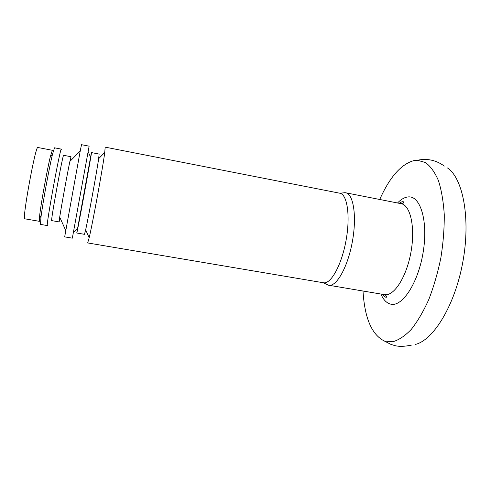 <?xml version="1.0" encoding="UTF-8"?>
<svg xmlns="http://www.w3.org/2000/svg" width="491" height="491" viewBox="0 0 491 491"><rect width="100%" height="100%" fill="white"/><g stroke="black" fill="none" stroke-linecap="round" stroke-linejoin="round"><path stroke-width="0.74" d="M47.529 225.437L47.394 225.584C45.497 228.002 60.436 146.201 61.357 149.135L61.43 149.313M60.08 217.918L59.104 221.901L51.715 220.619C50.309 222.491 63.014 152.934 63.646 155.309L71.005 156.721L69.875 161.429L80.217 151.038L81.506 144.685L89.129 146.177L72.33 238.166L64.671 236.871L80.217 151.038M71.029 156.85L70.514 160.79M91.387 152.756L76.768 233.004C76.7 235.925 92.425 149.823 91.455 152.578L91.387 152.756M363.009 291.022C364.629 318.039 371.742 334.702 384.355 341.024L392.769 341.748C398.778 340.067 404.946 335.954 411.268 329.412C417.528 321.495 423.371 311.533 428.784 299.522C433.786 286.572 437.812 272.683 440.869 257.849C443.244 242.892 444.373 228.481 444.257 214.61C443.422 201.476 441.47 190.109 438.402 180.51C434.787 172.181 430.466 166.179 425.433 162.509L417.368 160.25L414.023 160.563C401.147 164.117 389.719 177.085 379.727 199.475M415.294 344.449C433.485 340.202 454.985 305.304 462.841 261.955C470.814 218.63 463.038 178.386 447.522 167.977M328.448 285.191L328.737 285.246C336.495 286.959 347.757 267.159 352.342 241.775C357.025 216.408 353.489 193.908 345.627 192.767L343.952 192.711M323.465 282.767C330.824 284.393 341.576 265.177 346.014 240.621C350.543 216.077 347.278 194.301 339.815 193.221L105.172 147.14L104.743 152.492C102.822 167.719 92.75 222.853 89.166 237.779L87.68 242.935L323.465 282.767M76.768 233.004L84.477 234.324L85.655 229.825C88.521 217.065 96.819 171.641 98.648 158.691L99.133 154.07L91.455 152.578M59.104 221.901L59.712 217.096C61.443 205.833 67.519 172.58 69.875 161.429M47.394 225.584L40.526 224.405L40.925 217.66C42.576 203.925 49.192 167.695 52.5 154.26L54.513 147.809L61.357 149.135M39.378 221.324L39.71 214.997C41.213 202.212 47.314 168.812 50.426 156.322L52.347 150.289L37.868 147.496C35.671 144.557 21.745 220.79 24.845 218.814L39.378 221.324M380.899 294.035C383.305 299.663 386.503 303.015 390.48 304.089C401.988 307.526 418.197 283.276 423.181 252.098C428.324 220.938 420.314 195.271 408.058 196.934C404.566 197.29 401.055 199.309 397.526 202.979M382.557 294.318C385.232 297.804 384.889 296.656 385.834 297.245C387.215 297.307 386.976 296.496 385.122 294.809L384.508 294.643C393.788 296.601 406.407 277.403 410.899 252.466C415.509 227.554 410.488 205.14 401.116 203.691L345.627 192.767M90.479 157.01L88.214 151.731M77.418 228.511L73.435 232.648M399.177 203.305C402.823 201.034 402.172 201.93 403.277 201.721L403.762 202.936L401.116 203.691M411.618 345.081C404.793 346.542 399.244 346.726 394.979 345.633L391.008 344.43L384.355 341.024M444.306 166.093C436.198 160.152 427.219 158.206 417.368 160.25M384.508 294.643L328.737 285.246M323.25 282.73L328.461 285.197M339.606 193.184L345.351 192.718M85.655 229.825L89.166 237.779M98.648 158.691L104.743 152.492M59.712 217.096L65.714 230.469M39.71 214.997L40.925 217.66M50.426 156.322L52.5 154.26"/></g></svg>
